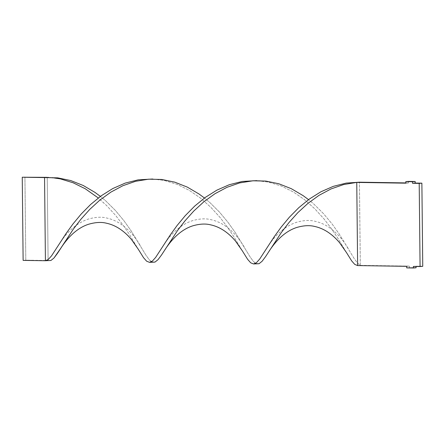 <?xml version="1.0" encoding="UTF-8"?>
<svg xmlns="http://www.w3.org/2000/svg" width="445" height="445" viewBox="0 0 445 445"><rect width="100%" height="100%" fill="white"/><g stroke="black" fill="none" stroke-linecap="round" stroke-linejoin="round"><path stroke-width="0.33" stroke-dasharray="2.23 1.67" d="M416.058 266.216L422.75 266.321L416.058 266.216M405.818 183.173L408.499 182.951L408.482 181.393L408.499 182.951L405.818 183.173M405.818 182.912L408.499 182.951L405.818 182.912M360.311 265.353L409.372 266.116L406.691 266.333L409.372 266.116L409.383 267.673L406.708 267.896L416.075 267.779L409.383 267.673L409.372 266.116L357.63 265.57L360.311 265.353L357.374 262.978L354.036 258.322L339.146 233.886L331.959 223.802L323.526 213.678L313.87 204.099L308.535 199.627L313.87 204.099L323.526 213.678L331.959 223.802L339.146 233.886L354.036 258.322L357.374 262.978L360.311 265.353L359.438 182.189L360.311 265.353M346.455 252.532L338.245 238.826L331.692 228.986L323.904 218.812L314.871 208.883L304.653 199.766L293.383 191.984L281.246 185.988L268.48 182.111L256.776 180.626L268.48 182.111L281.246 185.988L293.383 191.984L304.653 199.766L314.871 208.883L323.904 218.812L331.692 228.986L338.245 238.826L346.46 252.543M45.423 260.731L48.099 260.514L47.231 177.349L60.342 178.884L73.108 182.762L85.245 188.758L96.515 196.54L106.733 205.657L115.761 215.586L123.549 225.76L130.107 235.594L138.323 249.317L130.107 235.594L123.549 225.76L115.761 215.586L106.733 205.657L98.3 197.986M45.084 177.533L52.176 177.644L48.639 177.399M151.434 261.738L149.236 259.752L145.899 255.096L131.008 230.66L123.821 220.575L115.389 210.452L105.732 200.873L100.398 196.401L105.732 200.873L115.389 210.452L123.821 220.575L131.008 230.66L145.899 255.096L149.236 259.752L152.168 262.127L153.225 262.394M152.707 179.012L164.411 180.498L177.177 184.375L189.314 190.371L200.584 198.153L210.802 207.27L219.836 217.199L227.623 227.373L234.176 237.207L242.392 250.93L234.176 237.207L227.623 227.373L219.836 217.199L210.802 207.27L200.584 198.153L189.314 190.371L177.177 184.375L164.411 180.498L152.707 179.012M47.231 177.349L48.099 260.514L25.799 260.164L24.926 177.004L25.799 260.164L49.156 260.781M255.502 263.351L253.305 261.365L249.968 256.709L235.077 232.273L227.89 222.189L219.457 212.065L209.801 202.486L204.466 198.014L209.801 202.486L219.457 212.065L227.89 222.189L235.077 232.273L249.968 256.709L253.305 261.365L256.237 263.74L257.299 264.013M25.799 260.164L23.123 260.386L25.799 260.164M348.251 248.599C344.48 242.102 338.283 233.581 328.799 227.178C324.438 224.274 319.755 222.289 314.749 221.221C309.548 219.925 303.434 220.292 296.409 222.328C291.497 223.963 286.847 226.527 282.447 230.032C276.929 234.387 271.873 240.178 267.284 247.403M140.114 245.367C136.342 238.87 130.146 230.354 120.662 223.952C116.301 221.048 111.617 219.062 106.611 217.994C101.41 216.693 95.297 217.065 88.271 219.101C83.36 220.731 78.704 223.301 74.309 226.8C68.786 231.161 63.735 236.951 59.146 244.177M156.245 179.257L149.158 179.146M244.183 246.986C240.411 240.489 234.215 231.967 224.731 225.565C220.37 222.661 215.686 220.676 210.68 219.608C205.479 218.311 199.366 218.679 192.34 220.714C187.428 222.344 182.773 224.914 178.378 228.413C172.855 232.774 167.804 238.565 163.215 245.79"/><path stroke-width="0.67" d="M253.672 263.952L259.073 263.701L262.099 261.265L265.62 256.576L281.468 232.346L289.044 222.472L297.866 212.638L307.896 203.421L318.998 195.361L331.008 188.941L343.685 184.536L356.757 182.411L405.818 183.173L405.807 181.61L408.482 181.393L415.174 181.493L415.191 183.056L421.877 183.156L422.75 266.321L413.383 266.438L413.399 267.996L406.708 267.896L406.691 266.333L357.63 265.57L406.691 266.333L406.708 267.896L416.075 267.779L413.399 267.996L413.383 266.438L420.074 266.544L419.201 183.379L421.877 183.156L422.75 266.321L420.074 266.544L419.201 183.379L412.509 183.273L421.877 183.156L412.509 183.273L412.493 181.716L415.174 181.493L415.191 183.056L412.509 183.273L412.493 181.716L405.807 181.61L415.174 181.493L405.807 181.61L405.818 183.173L356.757 182.411L359.438 182.189L405.818 182.912L359.438 182.189L346.271 183.079L333.355 186.333L320.967 191.751L309.37 199.015L298.767 207.698L289.311 217.282L281.09 227.211L274.109 236.896L259.702 259.046L256.459 262.672L253.561 263.957L250.713 262.823L247.626 259.324L242.386 250.919L247.626 259.324L250.713 262.823L253.561 263.957L256.459 262.672L259.702 259.046L274.109 236.896L281.09 227.211L289.311 217.282L298.767 207.698L309.37 199.015L320.967 191.751L333.355 186.333L346.271 183.079L359.438 182.189L356.757 182.411L357.63 265.57L354.787 264.436L351.695 260.937L346.455 252.532L351.695 260.937L354.787 264.436L357.63 265.57L356.757 182.411L343.685 184.536L331.008 188.941L318.998 195.361L307.896 203.421L297.866 212.638L289.044 222.472L281.468 232.346L265.62 256.576L262.099 261.265L259.073 263.701L256.237 263.74L255.502 263.351M416.075 267.779L416.064 266.477L416.075 267.779M256.776 180.626L242.202 181.465L229.286 184.714L216.899 190.137L205.301 197.402L194.699 206.085L185.242 215.669L177.021 225.598L170.04 235.283L155.633 257.433L152.39 261.059L149.492 262.344L146.644 261.209L143.551 257.711L138.312 249.306L143.551 257.711L146.644 261.209L149.492 262.344L152.39 261.059L155.633 257.433L170.04 235.283L177.021 225.598L185.242 215.669L194.699 206.085L205.301 197.402L216.899 190.137L229.286 184.714L242.202 181.465L256.776 180.626M98.3 197.986L85.245 188.758L73.108 182.762L60.342 178.884L52.176 177.644M48.639 177.399L44.55 177.572L57.728 177.855L70.711 180.542L83.204 185.476L94.952 192.385L100.398 196.401L94.952 192.385L83.204 185.476L70.711 180.542L57.728 177.855L44.55 177.572L45.423 260.731L48.321 259.446L51.564 255.819L65.971 233.669L72.952 223.985L81.174 214.056L90.63 204.472L101.232 195.789L112.83 188.524L125.212 183.101L138.134 179.852L152.707 179.012L138.134 179.852L125.212 183.101L112.83 188.524L101.232 195.789L90.63 204.472L81.174 214.056L72.952 223.985L65.971 233.669L51.564 255.819L48.321 259.446L45.423 260.731L23.123 260.386L22.25 177.221L44.55 177.572L45.423 260.731L50.93 260.475L53.962 258.039L60.815 248.171C69.109 235.5 78.387 227.517 88.661 224.23C95.408 222.278 101.276 221.922 106.272 223.167C110.822 224.113 115.188 225.932 119.36 228.624C123.793 231.517 127.81 235.121 131.403 239.443L138.323 249.317M149.603 262.339L155.005 262.088L158.031 259.652L161.546 254.963L177.399 230.733L184.975 220.859L193.797 211.025L203.821 201.808L214.929 193.747L226.939 187.328L239.616 182.923L253.227 180.759L265.865 181.082L278.848 183.768L291.341 188.702L303.089 195.616L308.535 199.627L303.089 195.616L291.341 188.702L278.848 183.768L265.865 181.082L252.688 180.798L239.616 182.923L226.939 187.328L214.929 193.747L203.821 201.808L193.797 211.025L184.975 220.859L177.399 230.733L161.546 254.963L158.031 259.652L155.005 262.088L152.168 262.127L151.434 261.738M45.535 260.726L50.93 260.475L53.962 258.039L57.477 253.35L73.33 229.119L80.907 219.246L89.729 209.411L99.752 200.194L110.861 192.134L122.87 185.715L135.547 181.31L148.619 179.185L161.796 179.469L174.779 182.155L187.273 187.089L199.021 193.998L204.466 198.014L199.021 193.998L187.273 187.089L174.779 182.155L161.796 179.469L148.619 179.185L135.547 181.31L122.87 185.715L110.861 192.134L99.752 200.194L89.729 209.411L80.907 219.246L73.33 229.119L60.815 248.171M44.55 177.572L22.25 177.221L44.55 177.572M47.231 177.349L22.25 177.221L23.123 260.386L45.423 260.731M260.314 180.87L253.227 180.759M164.884 249.784C173.177 237.113 182.461 229.131 192.735 225.843C199.477 223.891 205.345 223.535 210.34 224.781C214.896 225.726 219.257 227.551 223.429 230.237C227.862 233.13 231.878 236.74 235.477 241.057L242.392 250.93M268.952 251.397C277.246 238.726 286.53 230.744 296.804 227.456C303.546 225.504 309.414 225.148 314.409 226.394C318.965 227.345 323.326 229.164 327.498 231.851C331.931 234.743 335.947 238.353 339.546 242.675L346.46 252.543"/></g></svg>
